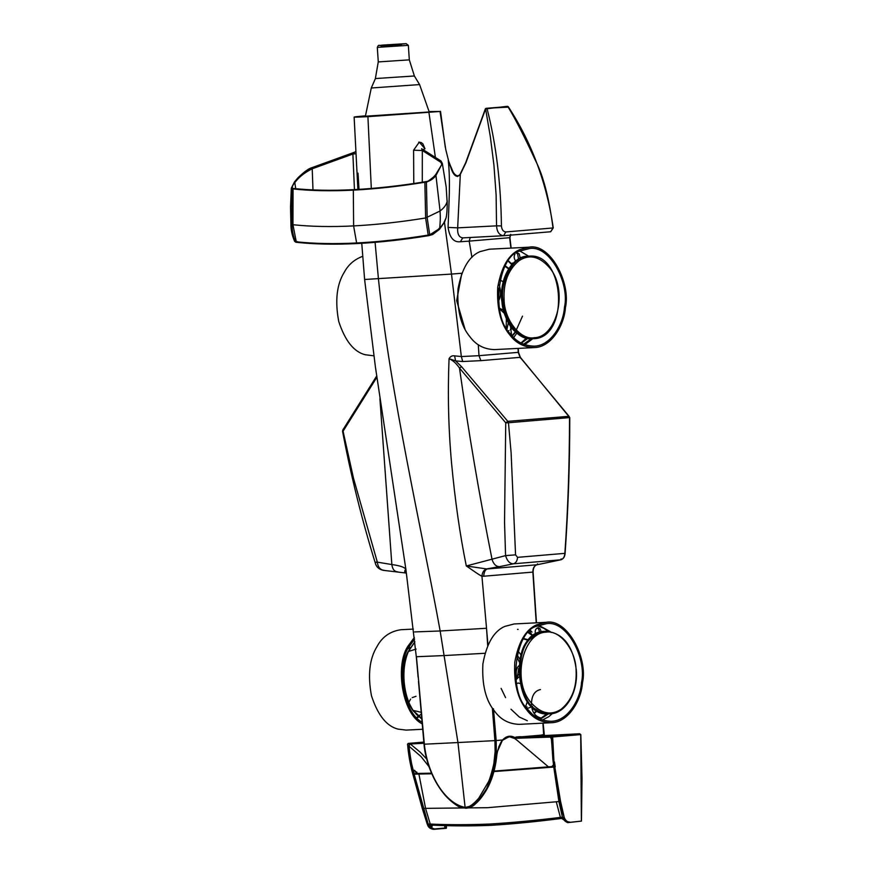 <?xml version="1.0" encoding="UTF-8"?>
<svg xmlns="http://www.w3.org/2000/svg" width="873" height="873" viewBox="0 0 873 873"><rect width="100%" height="100%" fill="white"/><g stroke="black" fill="none" stroke-linecap="round" stroke-linejoin="round"><path stroke-width="1.31" d="M431.273 825.083L430.509 824.996L431.546 825.04L431.338 827.953L428.468 825.094L428.25 824.145L430.509 824.996L425.577 808.42L418.909 774.067L414.129 774.165L428.185 824.003L429.734 824.047C448.362 824.898 468.365 824.898 489.731 824.047L490.986 825.334C470.984 826.153 451.014 826.065 431.076 825.083M417.556 773.653L414.118 774.165M428.25 824.145L427.377 824.352L422.357 808.387L413.016 774.187L413.857 774.165L413.671 770.423L414.402 770.292L416.737 773.467M422.357 808.387L487.396 807.7L556.265 801.785L560.411 817.412C535.498 820.467 511.938 822.682 489.731 824.047M434.514 828.924L431.349 827.953L432.55 825.138M428.468 825.094L428.316 824.319M434.11 829.317L428.381 825.105M438.737 828.924L434.492 828.924L446.016 827.931L444.826 827.157L444.597 825.552M553.766 767.072L551.965 766.57L494.063 771.088M551.878 766.603L553.668 765.566M493.932 771.557L553.766 767.061L558.906 801.501L556.265 801.785M433.608 829.339C430.203 828.903 428.13 827.233 427.377 824.352L427.377 824.352M413.54 774.176L413.376 772.572L413.867 774.165M415.111 773.893L413.387 772.572L411.892 767.061L411.598 769.178C409.535 760.721 408.215 752.439 407.626 744.353L408.215 750.518M561.23 818.219L560.411 817.412L562.408 817.183L558.906 801.501L560.073 801.381L554.29 767.018M563.14 818.263L563.129 818.263C564.089 820.816 565.922 822.224 568.639 822.475L581.396 821.111L569.545 822.431C566.261 821.984 564.34 820.314 563.762 817.412L562.408 817.183L564.875 820.904M569.502 822.431L568.639 822.475M423.885 742.617L408.204 743.414L407.626 744.353L408.204 743.414L423.841 742.094L408.182 743.425L407.505 744.353L411.489 769.189L422.27 808.387L427.301 824.319L430.007 828.117M410.266 763.308L412.994 774.122M411.587 769.189L413.016 774.187M412.994 774.187L416.05 784.478M416.159 743.698L414.511 742.978L423.874 742.497L414.773 743.174M437.657 829.012L446.256 828.302L446.387 825.607M407.975 743.796L409.721 743.709L408.564 746.284L409.863 756.738L413.311 770.564M413.496 772.332L415.286 773.849M419.236 773.402L416.279 773.423M430.967 825.814L431.557 825.05L430.967 825.814M552.925 759.805L553.646 765.435L552.882 766.898M553.635 765.435L553.995 767.04M562.561 817.499L563.063 818.252M561.186 818.35L562.463 817.324M560.073 801.392L561.579 809.555L564.296 817.575C565.497 820.587 567.319 822.082 569.785 822.071M408.575 746.284L409.066 746.24C409.186 749.067 411.227 763.384 412.394 766.941M414.402 770.292L417.556 773.423M416.235 773.314L416.803 772.07M510.498 736.714L505.794 737.62M581.451 821.1L582.018 778.476L580.818 734.597L579.661 733.767L551.943 736.114L553.984 761.943L552.936 759.892L551.485 739.016L552.904 759.805M551.725 736.485L549.979 736.572L551.485 739.016L549.979 736.572L516.314 738.285L550.525 737.074M551.387 739.016L553.591 765.206L552.74 766.865M581.374 821.111L580.731 734.597L579.661 733.767L580.731 734.597L552.653 736.976L553.973 761.943L560.542 801.316L564.198 817.27M553.722 765.446L552.925 759.903M555.981 736.594L556.581 735.677L555.981 736.594L556.581 735.677L575.918 734.04L575.285 734.946L575.918 734.04L556.559 735.677M520.93 737.565L553.362 736.037M575.329 734.968L576.245 734.018M552.151 737.008L551.943 736.114L515.256 737.958L515.67 738.602L514.754 738.547L517.231 740.402M554.464 761.878L555.25 766.898M543.137 723.139L544.392 735.568L579.683 733.767L544.381 735.568L542.995 735.688L543.824 735.633L543.279 736.583M421.583 712.401L413.333 710.458L416.596 714.583L421.768 718.926M413.824 711.091L421.724 718.392M428.916 766.516L420.961 756.487L409.077 746.24L409.95 743.698L420.208 752.177L426.581 758.888M423.918 742.978L409.95 743.698M409.906 744.003L423.951 743.261M446.267 825.596L446.485 827.899M413.584 711.069C408.433 703.583 405.301 693.948 404.188 682.173C403.25 670.54 404.657 660.304 408.422 651.454L416.137 649.076M444.826 827.157L444.979 825.563M549.75 736.594L551.005 737.685M450.359 800.377L457.714 805.943L465.778 808.267L465.113 807.427L457.954 742.552L424.343 744.2C427.126 772.169 443.604 803.116 465.113 807.427L469.107 806.521C472.009 805.081 475.239 802.276 478.819 798.086L488.433 781.837C489.622 780.298 494.14 764.126 494.009 762.162L495.122 751.555L494.915 740.62L496.159 740.533L496.333 752.417L495.362 761.671L492.667 773.609L486.621 788.625L479.746 798.882M414.871 641.928L408.422 651.454M548.462 766.887L517.22 740.402M424.343 744.2L416.519 657.642M479.735 798.882L473.384 805.146L466.193 808.234C473.526 807.187 480.565 800.563 487.276 788.374C492.372 778.934 495.548 767.673 496.802 754.578L497.294 751.784L502.564 739.998C506.427 735.874 510.65 735.121 515.256 737.74L515.954 737.041L516.663 737.903L520.668 737.565L519.959 736.703L521.879 736.779L522.261 737.543M498.723 746.917L502.564 739.998L496.966 740.468M466.411 808.212L460.988 807.601C459.711 807.765 449.737 801.294 443.8 793.655C437.58 786.126 432.495 776.73 428.556 765.468C425.828 756.662 424.322 749.569 424.038 744.211L418.494 681.497M509.079 736.605L514.754 738.547M515.266 737.958L516.445 738.1M523.549 737.434L541.642 735.906L541.249 735.142L542.286 734.826L542.995 735.688L541.642 735.906L542.013 736.648M484.973 653.277L444.466 655.558L484.973 653.277M416.443 656.714L444.466 655.558L416.312 656.736L418.123 677.262M487.701 645.693L486.523 628.276L440.156 630.983L457.954 742.552L494.915 740.62L492.35 708.047M544.381 735.568L543.661 734.706L543.814 736.168M496.17 740.533L493.463 708.745M536.884 710.502L533.927 713.077M528.241 632.761L533.087 635.948M508.119 107.139L507.464 106.32L508.119 107.139L486.512 108.296L508.108 106.539M515.561 554.857L511.109 452.814L508.468 422.75L505.74 422.827L507.791 421.343L461.555 366.682L459.493 368.09C456.503 363.615 453.076 360.505 449.224 358.738L449.06 358.694C447.642 393.745 448.449 428.337 451.494 462.45C455.062 500.633 459.995 535.149 466.313 565.977L505.565 555.61L515.561 554.857L517.536 557.345C517.274 560.881 515.888 563.041 513.357 563.816C509.799 563.729 507.202 560.99 505.565 555.61L504.539 522.185L505.74 422.827L459.493 368.09C468.572 432.255 479.419 496.05 492.066 559.462C493.54 564.144 496.006 566.544 499.465 566.664L513.357 563.816L560.684 559.822L561.153 558.895L560.684 559.822C563.227 559.058 564.613 556.909 564.864 553.351L564.864 553.351C567.908 510.29 569.458 465.036 569.523 417.6L569.054 416.312L507.791 421.343M384.404 570.375C380.355 570.036 377.987 567.286 377.322 562.136C374.604 562.725 374.484 562.649 376.94 561.896M471.933 257.371L469.183 241.123L460.42 241.734L462.723 237.882L503.612 235.721L550.634 231.76L553.035 227.962C549.073 198.084 543.246 175.659 535.564 160.687C524.575 136.886 515.376 118.903 507.966 106.724M553.046 227.962L505.849 231.956C503.263 231.716 501.789 229.697 501.418 225.9C500.895 183.188 496.115 144.132 487.079 108.732L507.093 106.342L485.595 108.907L465.909 162.804L460.311 174.414C455.782 179.762 452.345 171.894 451.516 169.558L448.242 160.152C450.555 180.875 448.842 204.315 448.067 227.417L457.67 227.853L496.551 225.845L496.115 194.865L493.932 165.139L490.331 136.657L485.595 108.907M508.01 421.452L508.457 422.75L569.523 417.6M466.313 565.977L486.523 568.923L499.465 566.664M343.056 431.164L353.478 478.164L377.322 562.136L391.846 564.558L379.919 398.743M376.852 377.3L343.144 431.087L343.34 429.702M485.563 109.049L486.119 108.317L485.464 108.667M510.901 248.118L509.657 237.74L510.519 234.51M505.849 231.956L503.612 235.721C499.312 235.252 496.966 231.956 496.551 225.845L501.418 225.9M405.89 573.026C404.374 572.164 404.363 570.855 405.847 569.076L375.401 366.911L364.608 279.48L451.494 274.078L461.337 356.555L479.004 355.682L480.87 360.647L462.723 361.52L455.575 360.876L449.224 358.738M536.229 622.831L532.857 572.088C532.846 568.137 534.243 565.693 537.026 564.755L537.506 563.827L537.026 564.755L487.843 568.912C485.486 569.12 484.1 571.564 483.686 576.235L481.94 576.147C482.3 572.361 483.828 569.96 486.523 568.945M487.974 645.082L486.534 628.44M461.555 366.682L455.575 360.887L454.615 355.857C452.214 355.453 450.359 356.402 449.06 358.694M416.301 656.736L405.869 569.054C404.024 567.035 399.354 565.551 391.846 564.558C392.501 569.283 394.465 571.706 397.739 571.837M509.69 237.696L469.183 241.123L470.165 237.783M462.723 237.882C458.969 237.314 457.277 233.975 457.67 227.853L460.311 174.414M480.87 360.647L520.133 357.341L520.319 357.941L518.224 352.354L479.004 355.682L478.273 344.715M466.368 565.999C470.678 568.781 479.113 575.187 481.94 576.147M481.94 576.191L486.523 628.276M462.723 361.52L461.337 356.555L454.615 355.857M414.642 631.921L440.156 630.983C422.194 531.722 390.187 393.592 378.456 279.087L375.084 242.334M448.493 160.697L452.585 171.501L455.008 175.069L457.419 176.542M460.42 241.734C453.785 242.541 449.671 237.772 448.067 227.417M418.745 142.168L421.081 142.485L422.848 143.783L424.976 148.759L419.269 142.124L413.595 150.211L413.78 183.526L413.595 150.211L422.325 150.505L422.292 182.228M485.344 108.885L465.702 162.673L460.169 174.153C458.205 176.826 455.892 176.193 453.229 172.265L448.864 161.974L445.743 149.436L440.047 111.46L367.915 116.676C350.444 117.506 349.713 117.211 365.7 115.793M371.309 188.47L367.915 116.676M357.886 189.419L354.132 117.058L365.372 115.825M429.221 111.58L440.047 111.46M429.276 111.973L365.372 116.218M464.982 329.066L456.666 300.639L461.806 273.249L451.494 274.078L444.466 222.331M358.006 173.127L359.01 189.354M354.449 189.616L352.888 154.03L354.482 152.262L353.751 153.419L312.37 168.413L312.228 167.561L312.218 168.784C304.644 172.527 298.85 177.143 294.801 182.621L295.74 188.699M355.726 153.746L352.888 154.03L312.218 168.784L312.981 189.91M353.641 152.579L354.482 152.262M421.954 149.807L421.626 148.65L422.467 149.927L424.976 148.759M422.161 149.13L422.325 150.505L440.81 162.247L441.836 164.222M292.597 188.71C291.866 187.182 292.608 185.152 294.801 182.621M441.127 161.167L440.81 162.247M432.713 233.822L439.665 228.497L443.724 223.052L446.059 217.955C446.878 214.507 447.271 208.756 447.227 200.67M438.879 228.53L439.665 228.497C440.287 222.168 440.505 217.944 440.068 211.004L441.214 210.066C444.324 207.512 446.278 204.719 447.096 201.652L446.168 186.92L442.316 163.393L435.943 175.451C433.75 178.496 430.575 180.678 426.406 181.999L424.867 182.25L425.62 217.977L440.068 211.004L435.943 175.451M353.991 152.426L312.228 167.561C309.031 168.303 304.262 171.73 297.944 177.808L294.528 181.835L291.298 188.197L291.953 188.83L291.844 224.601C292.466 232.72 293.273 235.317 295.194 241.679L294.561 241.264M357.777 242.88L356.621 242.978C334.435 244.102 314.324 243.709 296.285 241.799L295.194 241.679L296.58 241.592M292.804 188.775L291.953 188.83L293.044 188.95L292.946 224.721L296.285 241.799L297.66 241.701M427.312 181.857L435.551 175.473M294.452 240.948C291.953 235.055 290.774 229.304 290.916 223.695L292.946 224.721C311.083 226.642 331.314 227.035 353.62 225.911L356.621 242.978C378.806 241.843 402.671 239.213 428.196 235.088L429.745 234.837L439.665 228.497M426.406 181.999L427.17 217.726L429.745 234.837L430.64 234.772M429.101 235.023L428.196 235.088L425.62 217.977C399.943 222.124 375.947 224.765 353.62 225.911L353.325 190.128C331.162 191.252 311.072 190.86 293.044 188.95L293.895 188.895L293.044 188.95M354.045 190.074L353.325 190.128C375.51 188.994 399.354 186.375 424.867 182.25L425.424 182.206L424.867 182.25M537.211 627.905L538.597 628.931L539.7 632.336M535.575 634.256C534.603 630.753 535.476 628.571 538.183 627.72L540.158 628.855L541.249 631.888M529.682 631.299L532.672 636.166M520.875 654.815L518.104 651.127M530.522 630.524L531.995 632.074M518.66 674.48L515.757 678.878M516.718 656.507L519.26 661.92M518.857 676.979L515.888 679.914M517.056 654.99L519.795 659.017M528.274 709.967L531.679 713.536M517.962 683.079L519.871 683.483M527.379 701.379L525.644 706.53M527.008 706.814L526.463 707.665M516.456 683.515L518.748 682.992M546.891 713.863L541.085 718.152M548.375 713.896L541.871 718.163C536.022 717.137 532.606 713.23 531.613 706.443M531.45 705.046C531.395 696.076 534.385 690.914 540.42 689.572M548.55 631.495L543.541 628.156L537.593 625.876M542.373 720.061L548.844 716.646L553.493 712.543M510.978 709.214L519.359 717.06L527.314 720.694M527.401 708.898C533.261 716.853 541.173 720.989 551.136 721.294C567.625 721.196 580.403 699.71 581.505 682.522C587.016 658.657 566.806 619.623 546.149 623.759L536.96 626.17C514.721 630.764 507.693 691.558 527.401 708.898M526.779 709.967C532.814 718.152 540.954 722.408 551.201 722.724C568.192 722.626 581.331 700.506 582.466 682.817C588.151 658.253 567.341 618.073 546.083 622.329L536.622 624.817C525.764 629.52 518.486 642.004 514.775 662.247C513.706 683.297 517.711 699.197 526.779 709.967M546.072 622.329L514.186 623.955L504.736 626.432C493.878 631.146 486.599 643.619 482.889 663.873C481.82 684.912 485.825 700.823 494.893 711.582C500.927 719.778 509.068 724.033 519.315 724.35M416.006 696.283L412.242 697.614M410.605 699.087L407.866 704.053M403.02 675.942L402.115 675.495M406.272 700.19L407.014 699.142M403.031 677.175L402.115 676.444M405.749 698.716L406.403 697.429M411.161 643.477L413.027 640.891M410.146 647.908L409.219 646.675M402.257 671.839L403.151 671.97L402.442 672.057M409.339 649.272L408.542 647.93M422.237 722.277C401.929 711.964 396.156 662.552 409.666 645.878L414.555 639.069M422.696 729.261L406.12 730.101L398.001 729.108C386.641 726.271 377.791 715.151 371.462 695.748C367.62 675.124 369.475 658.722 377.016 646.555C382.21 636.854 390.209 631.244 401.034 629.706L413.376 629.084M422.401 723.935C401.242 713.907 394.76 662.312 408.902 644.929L414.369 637.454M519.861 665.051C516.5 667.168 515.452 671.435 516.718 677.83M501.113 688.382L505.576 697.647M527.074 708.483L530.206 707.446M531.657 706.726L532.541 706.213M528.438 640.302L523.538 638.949M406.043 43.65L388.9 45.069C378.478 45.669 376.569 45.669 383.171 45.058L406.043 43.65M545.941 632.205C522.894 632.685 511.414 680.809 531.09 702.689C541.074 713.754 551.125 715.915 561.263 709.149C571.99 700.157 576.933 687.182 576.093 670.213C575.896 650.003 559.538 629.368 545.941 632.205M508.348 331.02L508.948 330.594M510.432 329.405L511.753 328.161M510.389 270.27L505.052 266.287M373.404 355.758L365.274 354.754C353.914 351.928 345.064 340.808 338.724 321.406C334.883 300.77 336.738 284.38 344.289 272.212C348.425 264.574 354.58 259.281 362.764 256.313M516.456 253.05L517.624 253.988L518.54 259.041M517.22 252.777L519.195 253.912L520.264 258.146M515.747 261.038C513.957 258.735 513.695 256.433 514.972 254.141M503.23 281.804L499.989 279.938M498.592 288.265L498.276 297.846M499.072 284.62C501.2 291.222 501.004 296.722 498.461 301.12M499.487 308.78L504.037 313.025M506.351 319.18L506.187 327.528M499.367 308.158L503.23 310.111M508.272 322.955L506.722 330.551M526.343 338.189L520.985 343.002M527.707 338.462L521.312 343.187M511.6 335.276L510.498 326.469M523.549 344.246L531.45 338.702M510.345 333.759C516.216 341.714 524.127 345.85 534.08 346.155C550.579 346.057 563.358 324.56 564.449 307.383C569.971 283.518 549.761 244.484 529.103 248.619L519.915 251.031C497.665 255.625 490.637 316.408 510.345 333.759M513.695 337.502L516.751 333.268M517.154 332.635L517.787 331.554M509.723 334.828C515.768 343.013 523.909 347.268 534.156 347.585C551.136 347.487 564.285 325.356 565.42 307.667C571.095 283.114 550.296 242.934 529.027 247.19L519.577 249.667C508.708 254.381 501.429 266.854 497.73 287.108C496.661 308.147 500.655 324.058 509.723 334.828M529.016 247.19L489.295 249.209L479.844 251.686C468.987 256.4 461.708 268.873 457.998 289.127C456.928 310.177 460.933 326.076 470.001 336.847C476.036 345.031 484.177 349.287 494.434 349.604M534.254 337.72C557.301 337.24 568.781 289.116 549.106 267.236C539.121 256.16 529.071 254.01 518.933 260.765C508.206 269.757 503.263 282.743 504.103 299.712C504.299 319.922 520.657 340.546 534.254 337.72M418.909 774.067L431.797 773.784M423.841 742.137L415.45 742.847M543.824 735.633L575.831 734.007M515.539 738.503L509.461 736.572L502.608 740.129M519.959 736.703L515.954 737.041M541.249 735.142L521.879 736.779M542.897 723.15L543.661 734.706L542.286 734.826M517.547 676.673L518.606 668.489M569.251 416.912L569.054 416.312L569.251 416.912M564.864 553.351L517.536 557.345M537.026 564.755L560.684 559.822M532.857 572.088L483.686 576.235M520.133 357.341L569.054 416.312M518.267 352.365L518.005 348.403M512.298 263.024L512.375 264.039M435.398 157.446L428.949 112.584M511.829 264.65L508.228 261.223M512.014 335.734L515.245 331.958M515.725 331.293L522.512 316.135M312.37 168.413C304.524 172.276 298.544 177.012 294.408 182.643M551.169 632.489L550.481 631.856M550.132 631.55L538.881 625.33M421.332 714.049L416.694 717.508M400.5 44.043L387.132 44.872L400.5 44.043M404.832 43.737L384.044 45.025C378.042 45.571 379.777 45.571 389.238 45.025L404.832 43.737M408.335 45.341L377.322 47.393C377.998 45.603 378.729 44.938 379.493 45.407L406.163 43.65L408.346 45.352L409.317 59.877L414.38 75.984L419.629 84.681L429.298 112.159M409.295 59.855L378.282 61.918L377.3 47.415M414.348 75.973L375.412 78.559L371.309 87.889L365.361 116.404M372.018 87.944L418.92 84.626M544.959 631.343C539.176 631.91 534.396 634.158 530.642 638.098C513.357 649.076 516.838 701.532 535.389 709.498C539.285 712.466 543.868 713.928 549.15 713.874C512.549 718.097 508.119 630.841 544.959 631.343L545.876 631.299C540.092 631.866 535.313 634.114 531.559 638.054C514.273 649.032 517.754 701.488 536.306 709.443C540.191 712.423 544.785 713.885 550.066 713.83L549.15 713.874M524.673 344.693L532.836 338.691M528.634 256.171L519.915 251.031M501.92 299.843C501.746 317.183 516.358 340.83 532.104 338.735C514.95 337.229 504.801 324.276 501.637 299.843C499.771 277.559 512.309 256.444 527.903 256.204C511.665 255.56 499.269 282.11 501.92 299.843M533.021 338.691C569.851 339.182 565.42 251.926 528.82 256.16C512.582 255.505 500.185 282.066 502.837 299.788C502.662 317.139 517.274 340.776 533.01 338.691L532.104 338.735M431.535 773.183L419.215 773.402M561.219 818.47C536.295 821.679 512.877 823.97 490.986 825.334M568.585 822.475C567.941 823.086 566.359 822.202 563.86 819.823L561.732 818.514M434.307 829.295L438.803 828.914M553.504 764.693L551.943 766.57M569.567 822.421L581.473 821.078M553.046 735.928L521.039 737.554M421.779 719.036L413.267 710.96C407.56 702.94 404.232 693.282 403.25 682.009C402.671 668.663 404.297 658.526 408.117 651.596L414.85 641.764M550.481 737.052L551.365 739.016M466.619 808.202C470.569 807.58 473.581 806.052 475.632 803.629C487.712 792.346 494.805 775.977 496.901 754.534L497.37 752.013M509.461 736.572L502.575 740.239C500.851 741.668 499.116 745.586 497.359 752.002M537.222 710.797L534.211 713.514M531.886 634.42L528.634 632.336M518.136 629.378L517.482 629.368M518.246 348.392L518.507 352.343L520.406 357.417L569.763 417.567C569.807 462.985 568.258 508.228 565.104 553.296C564.831 556.876 563.38 559.047 560.728 559.822L537.081 564.755C534.516 565.453 533.196 567.886 533.097 572.066L536.469 622.82M342.543 431.197C350.913 475.545 361.782 519.326 375.139 562.528C376.121 566.795 378.893 569.414 383.443 570.353M508.293 106.779C531.744 142.583 546.727 182.97 553.253 227.94L550.71 231.749L503.634 235.721M383.531 570.353L405.77 573.004M342.827 429.974L376.667 376.045M342.532 431.251L342.871 429.942M510.76 234.401L509.93 237.685L511.142 248.096M462.657 237.882L503.514 235.732M396.637 508.457L396.822 509.657M406.349 573.474L405.727 573.015M364.608 279.48L361.76 243.294M440.516 111.318L445.285 147.297M498.319 291.909L499.007 291.877M515.616 332.111L512.32 336.072M512.08 264.366L508.49 260.852M354.373 152.284L355.617 151.662M442.316 163.393L441.029 161.003L421.877 148.879M441.836 164.484L435.66 174.665C432.037 178.889 429.036 181.169 426.646 181.529L425.064 181.78C399.648 185.894 375.848 188.513 353.663 189.659C331.511 190.772 311.454 190.379 293.524 188.47L292.433 188.35M295.783 242.236L296.875 242.356C314.891 244.265 335.003 244.669 357.221 243.545C379.449 242.41 403.293 239.769 428.752 235.655L432.681 234.521L439.425 229.381L444.521 222.222L446.048 217.966M294.55 241.243L295.827 242.236M290.916 223.695L290.534 207.272L291.298 188.175M551.169 722.724L519.293 724.35M417.119 717.944L418.789 716.82M528.765 639.92L522.654 638.218M401.536 44.458L383.934 45.625M404.996 43.814L381.01 45.822M378.26 61.939L375.368 78.581M550.066 713.83C565.671 713.579 578.21 692.464 576.333 670.18C573.168 645.758 563.02 632.794 545.876 631.299M508.937 268.48L505.271 265.905M510.465 329.896L511.982 328.444M534.123 347.585L494.402 349.604M528.82 256.16L527.903 256.204"/></g></svg>
